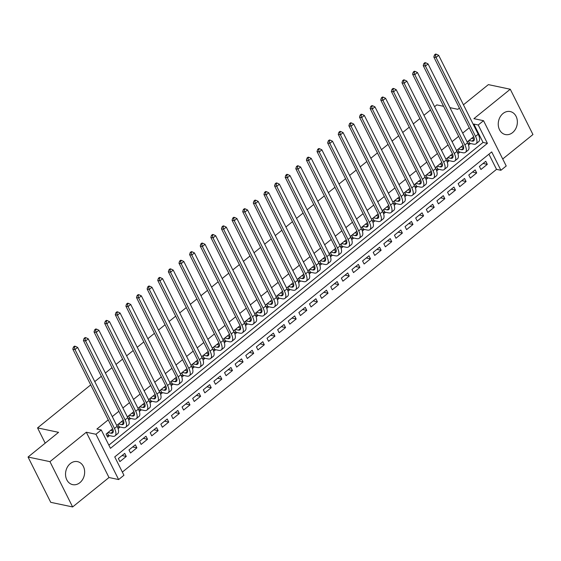 <?xml version="1.0" encoding="UTF-8"?>
<svg xmlns="http://www.w3.org/2000/svg" width="561" height="561" viewBox="0 0 561 561"><rect width="100%" height="100%" fill="white"/><g stroke="black" fill="none" stroke-linecap="round" stroke-linejoin="round"><path stroke-width="0.84" d="M79.872 482.677A11.753 9.453 101.9 0 0 84.571 470.567A11.753 9.453 101.9 0 0 77.516 461.633A11.753 9.453 101.9 0 0 70.314 463.582A11.753 9.453 101.9 0 0 65.616 475.7A11.753 9.453 101.9 0 0 72.664 484.634A11.753 9.453 101.9 0 0 79.872 482.677M512.586 132.599A11.753 9.453 101.9 0 0 517.284 120.489A11.753 9.453 101.9 0 0 510.23 111.555A11.753 9.453 101.9 0 0 503.028 113.504A11.753 9.453 101.9 0 0 498.329 125.622A11.753 9.453 101.9 0 0 505.377 134.556A11.753 9.453 101.9 0 0 512.586 132.599M123.939 475.258L118.63 479.557L95.952 434.263L101.261 429.971L110.454 448.33L487.418 143.357L478.224 124.991L483.533 120.699L506.218 165.986L500.91 170.285L491.709 151.926L114.746 456.899L123.939 475.258M108.995 477.523L86.317 432.229L49.95 461.654L28.05 457.033L50.728 502.326L72.628 506.948L108.995 477.523L118.63 479.557M502.712 158.994L532.95 134.535L510.272 89.241L473.898 118.666L483.533 120.699M122.347 472.082L496.527 169.359L500.91 170.285M49.95 461.654L72.628 506.948M463.442 104.788L488.372 84.62L510.272 89.241M113.126 430.189L112.473 428.899L106.106 434.053L107.635 437.11L109.493 435.609M123.743 421.599L123.097 420.308L116.723 425.462L118.259 428.52L120.117 427.019M134.359 413.008L133.714 411.718L127.34 416.872L128.876 419.93L130.734 418.429M144.976 404.418L144.331 403.128L137.964 408.282L139.493 411.339L141.351 409.839M155.6 395.828L154.948 394.537L148.581 399.691L150.11 402.749L151.968 401.248M166.217 387.237L165.572 385.947L159.198 391.101L160.734 394.159L162.592 392.658M176.834 378.647L176.189 377.357L169.815 382.511L171.35 385.568L173.209 384.068M187.451 370.057L186.806 368.759L180.439 373.921L181.967 376.978L183.826 375.477M198.075 361.466L197.423 360.169L191.056 365.323L192.584 368.388L194.443 366.88M208.692 352.876L208.047 351.579L201.672 356.733L203.208 359.797L205.067 358.29M219.309 344.279L218.664 342.988L212.289 348.143L213.825 351.207L215.683 349.699M229.926 335.688L229.281 334.398L222.913 339.552L224.442 342.617L226.3 341.109M240.55 327.098L239.898 325.808L233.53 330.962L235.059 334.026L236.917 332.519M251.167 318.508L250.522 317.217L244.147 322.372L245.683 325.429L247.541 323.928M261.784 309.917L261.138 308.627L254.764 313.781L256.3 316.839L258.158 315.338M272.401 301.327L271.755 300.037L265.388 305.191L266.917 308.248L268.775 306.748M283.025 292.737L282.372 291.447L276.005 296.601L277.534 299.658L279.392 298.157M293.641 284.147L292.996 282.856L286.622 288.01L288.158 291.068L290.016 289.567M304.258 275.556L303.613 274.266L297.239 279.42L298.775 282.478L300.633 280.977M314.875 266.966L314.23 265.676L307.863 270.83L309.392 273.887L311.25 272.387M325.499 258.376L324.847 257.078L318.48 262.239L320.008 265.297L321.867 263.796M336.116 249.785L335.471 248.488L329.097 253.642L330.632 256.707L332.491 255.199M346.733 241.195L346.088 239.898L339.714 245.052L341.249 248.116L343.108 246.609M357.357 232.598L356.705 231.307L350.337 236.462L351.866 239.526L353.725 238.018M367.974 224.007L367.329 222.717L360.954 227.871L362.483 230.936L364.341 229.428M378.591 215.417L377.946 214.127L371.571 219.281L373.107 222.345L374.965 220.838M389.208 206.827L388.563 205.536L382.188 210.691L383.724 213.748L385.582 212.247M399.832 198.236L399.18 196.946L392.812 202.1L394.341 205.158L396.199 203.657M410.449 189.646L409.803 188.356L403.429 193.51L404.965 196.567L406.823 195.067M421.066 181.056L420.42 179.765L414.046 184.92L415.582 187.977L417.44 186.476M431.682 172.465L431.037 171.175L424.67 176.329L426.199 179.387L428.057 177.886M442.306 163.875L441.654 162.585L435.287 167.739L436.816 170.796L438.674 169.296M452.923 155.285L452.278 153.995L445.904 159.149L447.44 162.206L449.298 160.705M463.54 146.694L462.895 145.397L456.521 150.558L458.057 153.616L459.915 152.115M483.091 163.461L487.306 164.352L480.931 169.506L479.403 166.449L485.77 161.295L487.306 164.352M472.467 172.052L476.689 172.942L470.314 178.096L468.786 175.039L475.153 169.885L476.689 172.942M461.85 180.642L466.065 181.533L459.697 186.687L458.162 183.629L464.536 178.475L466.065 181.533M451.233 189.232L455.448 190.123L449.081 195.277L447.545 192.22L453.919 187.065L455.448 190.123M440.616 197.823L444.831 198.713L438.457 203.867L436.928 200.81L443.295 195.656L444.831 198.713M429.992 206.413L434.214 207.304L427.84 212.458L426.304 209.4L432.678 204.246L434.214 207.304M419.376 215.01L423.59 215.894L417.223 221.048L415.687 217.991L422.061 212.836L423.59 215.894M408.759 223.601L412.973 224.484L406.599 229.638L405.07 226.581L411.444 221.427L412.973 224.484M398.142 232.191L402.356 233.081L395.982 238.236L394.453 235.171L400.82 230.017L402.356 233.081M387.518 240.781L391.739 241.672L385.365 246.826L383.829 243.762L390.204 238.607L391.739 241.672M376.901 249.372L381.115 250.262L374.748 255.416L373.212 252.352L379.587 247.198L381.115 250.262M366.284 257.962L370.498 258.852L364.124 264.007L362.595 260.942L368.963 255.788L370.498 258.852M355.667 266.552L359.882 267.443L353.507 272.597L351.978 269.532L358.346 264.378L359.882 267.443M345.043 275.142L349.258 276.033L342.89 281.187L341.354 278.13L347.729 272.976L349.258 276.033M334.426 283.733L338.641 284.623L332.273 289.778L330.738 286.72L337.112 281.566L338.641 284.623M323.809 292.323L328.024 293.214L321.649 298.368L320.121 295.31L326.488 290.156L328.024 293.214M313.192 300.913L317.407 301.804L311.032 306.958L309.504 303.901L315.871 298.747L317.407 301.804M302.568 309.504L306.783 310.394L300.416 315.548L298.88 312.491L305.254 307.337L306.783 310.394M291.951 318.094L296.166 318.985L289.799 324.139L288.263 321.081L294.637 315.927L296.166 318.985M281.334 326.684L285.549 327.575L279.175 332.729L277.646 329.672L284.013 324.517L285.549 327.575M270.718 335.282L274.932 336.165L268.558 341.319L267.029 338.262L273.396 333.108L274.932 336.165M260.094 343.872L264.308 344.763L257.941 349.917L256.405 346.852L262.779 341.698L264.308 344.763M249.477 352.462L253.691 353.353L247.324 358.507L245.788 355.443L252.162 350.288L253.691 353.353M238.86 361.053L243.074 361.943L236.7 367.097L235.171 364.033L241.539 358.879L243.074 361.943M228.243 369.643L232.457 370.533L226.083 375.688L224.554 372.623L230.922 367.469L232.457 370.533M217.619 378.233L221.833 379.124L215.466 384.278L213.93 381.214L220.305 376.059L221.833 379.124M207.002 386.824L211.216 387.714L204.849 392.868L203.313 389.811L209.688 384.65L211.216 387.714M196.385 395.414L200.6 396.304L194.225 401.459L192.696 398.401L199.064 393.247L200.6 396.304M185.768 404.004L189.983 404.895L183.608 410.049L182.08 406.991L188.447 401.837L189.983 404.895M175.144 412.594L179.359 413.485L172.991 418.639L171.456 415.582L177.83 410.428L179.359 413.485M164.527 421.185L168.742 422.075L162.374 427.23L160.839 424.172L167.213 419.018L168.742 422.075M153.91 429.775L158.125 430.666L151.751 435.82L150.222 432.762L156.589 427.608L158.125 430.666M143.286 438.365L147.508 439.256L141.134 444.41L139.605 441.353L145.972 436.199L147.508 439.256M132.669 446.963L136.884 447.846L130.517 453L128.981 449.943L135.355 444.789L136.884 447.846M496.527 169.359L488.926 154.177M124.738 453.379L118.364 458.533L119.9 461.598L126.267 456.437L124.738 453.379M108.862 445.154L483.042 142.431L473.849 124.072L473.316 124.5M469.269 127.775L462.699 133.09M458.646 136.365L452.075 141.681M448.029 144.955L441.458 150.271M437.412 153.546L430.841 158.861M426.795 162.136L420.224 167.451M416.171 170.726L409.6 176.042M405.554 179.324L398.983 184.639M394.937 187.914L388.366 193.229M384.32 196.504L377.749 201.82M373.696 205.095L367.125 210.41M363.079 213.685L356.508 219M352.462 222.275L345.892 227.591M341.838 230.866L335.275 236.181M331.221 239.456L324.651 244.771M320.604 248.046L314.034 253.362M309.988 256.636L303.417 261.952M299.364 265.227L292.8 270.542M288.747 273.817L282.176 279.133M278.13 282.407L271.559 287.723M267.513 290.998L260.942 296.32M256.889 299.595L250.318 304.911M246.272 308.185L239.701 313.501M235.655 316.776L229.084 322.091M225.038 325.366L218.467 330.681M214.414 333.956L207.843 339.272M203.797 342.547L197.227 347.862M193.18 351.137L186.61 356.452M182.563 359.727L175.993 365.043M171.939 368.318L165.369 373.633M161.323 376.908L154.752 382.223M150.706 385.498L144.135 390.814M140.089 394.088L133.518 399.404M129.465 402.679L122.894 407.994M118.848 411.276L112.277 416.592M108.231 419.866L96.885 429.046L101.261 429.971M474.157 138.104L473.512 136.807L467.145 141.961L468.673 145.026L470.532 143.518M28.05 457.033L58.575 432.335L37.559 427.896L45.196 443.162M37.559 427.896L90.714 384.888M94.767 381.613L101.338 376.298M105.384 373.023L111.955 367.707M116.001 364.433L122.571 359.117M126.618 355.842L133.188 350.527M137.242 347.252L143.812 341.937M147.859 338.662L154.429 333.346M158.475 330.071L165.046 324.756M169.092 321.481L175.663 316.166M179.716 312.891L186.287 307.575M190.333 304.3L196.904 298.985M200.95 295.703L207.521 290.388M211.574 287.113L218.138 281.797M222.191 278.522L228.762 273.207M232.808 269.932L239.379 264.617M243.425 261.342L249.996 256.026M254.049 252.752L260.613 247.436M264.666 244.161L271.236 238.846M275.283 235.571L281.853 230.255M285.9 226.981L292.47 221.665M296.524 218.39L303.094 213.075M307.14 209.8L313.711 204.485M317.757 201.21L324.328 195.894M328.374 192.619L334.945 187.304M338.998 184.022L345.569 178.707M349.615 175.432L356.186 170.116M360.232 166.841L366.803 161.526M370.849 158.251L377.42 152.936M381.473 149.661L388.044 144.345M392.09 141.07L398.661 135.755M402.707 132.48L409.278 127.165M413.324 123.89L419.894 118.574M423.948 115.3L430.518 109.984M434.565 106.709L436.823 104.879L443.597 106.309M86.317 432.229L95.952 434.263M473.849 124.072L478.224 124.991M449.957 107.656L457.846 109.318L459.396 108.063M483.042 142.431L487.418 143.357M122.053 455.553L126.267 456.437M469.003 140.46L472.018 141.099A7.531 3.184 -129 0 0 473.694 140.839A7.531 3.184 -129 0 0 473.337 135.902L433.828 57.012L434.487 54.915L435.364 55.097L436.423 54.242L435.546 54.052L434.487 54.915M471.654 138.315L474.283 138.869M436.423 54.242L438.674 55.329L436.023 57.474L475.525 136.365A11.304 4.776 51 0 1 476.065 143.763A11.304 4.776 51 0 1 473.554 144.156L469.648 143.336L467.937 143.546M438.674 55.329L478.182 134.219A11.304 4.776 51 0 1 478.722 141.617L476.065 143.763M435.364 55.097L436.023 57.474L433.828 57.012M468.442 140.916L469.648 143.336M458.379 149.051L461.401 149.689A7.531 3.184 -129 0 0 463.077 149.429A7.531 3.184 -129 0 0 462.72 144.493L423.211 65.602L423.871 63.505L424.747 63.688L425.806 62.832L424.929 62.643L423.871 63.505M461.037 146.905L463.667 147.459M425.806 62.832L428.057 63.919L425.399 66.065L464.908 144.955A11.304 4.776 51 0 1 465.448 152.354A11.304 4.776 51 0 1 462.937 152.746L459.031 151.926L457.313 152.136M428.057 63.919L467.565 142.81A11.304 4.776 51 0 1 468.098 150.208L465.448 152.354M424.747 63.688L425.399 66.065L423.211 65.602M457.818 149.506L459.031 151.926M447.762 157.641L450.785 158.279A7.531 3.184 -129 0 0 452.461 158.02A7.531 3.184 -129 0 0 452.096 153.083L412.594 74.192L413.247 72.096L414.123 72.278L415.189 71.422L414.313 71.24L413.247 72.096M450.42 155.495L453.05 156.049M415.189 71.422L417.44 72.509L414.782 74.655L454.291 153.546A11.304 4.776 51 0 1 454.831 160.944A11.304 4.776 51 0 1 452.313 161.344L448.414 160.516L446.696 160.734M417.44 72.509L456.942 151.4A11.304 4.776 51 0 1 457.481 158.798L454.831 160.944M414.123 72.278L414.782 74.655L412.594 74.192M447.201 158.097L448.414 160.516M437.145 166.231L440.168 166.869A7.531 3.184 -129 0 0 441.837 166.61A7.531 3.184 -129 0 0 441.479 161.673L401.978 82.783L402.63 80.686L403.506 80.868L404.572 80.013L403.696 79.83L402.63 80.686M439.796 164.085L442.426 164.639M404.572 80.013L406.816 81.1L404.165 83.245L443.667 162.136A11.304 4.776 51 0 1 444.207 169.534A11.304 4.776 51 0 1 441.696 169.934L437.797 169.106L436.079 169.324M406.816 81.1L446.325 159.99A11.304 4.776 51 0 1 446.865 167.388L444.207 169.534M403.506 80.868L404.165 83.245L401.978 82.783M436.584 166.687L437.797 169.106M426.528 174.822L429.544 175.46A7.531 3.184 -129 0 0 431.22 175.2A7.531 3.184 -129 0 0 430.862 170.264L391.354 91.373L392.013 89.276L392.889 89.465L393.948 88.603L393.072 88.421L392.013 89.276M429.179 172.676L431.809 173.23M393.948 88.603L396.199 89.69L393.549 91.836L433.05 170.726A11.304 4.776 51 0 1 433.59 178.125A11.304 4.776 51 0 1 431.079 178.524L427.173 177.697L425.462 177.914M396.199 89.69L435.708 168.581A11.304 4.776 51 0 1 436.248 175.979L433.59 178.125M392.889 89.465L393.549 91.836L391.354 91.373M425.967 175.277L427.173 177.697M415.904 183.412L418.927 184.05A7.531 3.184 -129 0 0 420.603 183.791A7.531 3.184 -129 0 0 420.245 178.854L380.737 99.963L381.396 97.866L382.272 98.056L383.331 97.193L382.455 97.011L381.396 97.866M418.562 181.266L421.192 181.82M383.331 97.193L385.582 98.28L382.925 100.426L422.433 179.317A11.304 4.776 51 0 1 422.973 186.722A11.304 4.776 51 0 1 420.462 187.115L416.557 186.287L414.838 186.504M385.582 98.28L425.091 177.171A11.304 4.776 51 0 1 425.624 184.569L422.973 186.722M382.272 98.056L382.925 100.426L380.737 99.963M415.343 183.868L416.557 186.287M405.287 192.009L408.31 192.64A7.531 3.184 -129 0 0 409.986 192.381A7.531 3.184 -129 0 0 409.621 187.444L370.12 108.554L370.772 106.457L371.648 106.646L372.714 105.784L371.838 105.601L370.772 106.457M407.945 189.856L410.575 190.41M372.714 105.784L374.965 106.871L372.308 109.016L411.816 187.907A11.304 4.776 51 0 1 412.356 195.312A11.304 4.776 51 0 1 409.839 195.705L405.94 194.877L404.222 195.095M374.965 106.871L414.467 185.761A11.304 4.776 51 0 1 415.007 193.159L412.356 195.312M371.648 106.646L372.308 109.016L370.12 108.554M404.726 192.458L405.94 194.877M394.671 200.6L397.693 201.238A7.531 3.184 -129 0 0 399.362 200.971A7.531 3.184 -129 0 0 399.004 196.041L359.503 117.144L360.155 115.047L361.032 115.236L362.09 114.374L361.221 114.192L360.155 115.047M397.321 198.447L399.951 199.001M362.09 114.374L364.341 115.461L361.691 117.607L401.192 196.497A11.304 4.776 51 0 1 401.732 203.902A11.304 4.776 51 0 1 399.222 204.295L395.323 203.468L393.605 203.685M364.341 115.461L403.85 194.351A11.304 4.776 51 0 1 404.39 201.75L401.732 203.902M361.032 115.236L361.691 117.607L359.503 117.144M394.11 201.048L395.323 203.468M384.047 209.19L387.069 209.828A7.531 3.184 -129 0 0 388.745 209.562A7.531 3.184 -129 0 0 388.387 204.632L348.879 125.741L349.538 123.644L350.415 123.827L351.474 122.964L350.597 122.782L349.538 123.644M386.704 207.037L389.334 207.598M351.474 122.964L353.725 124.051L351.074 126.197L390.575 205.095A11.304 4.776 51 0 1 391.115 212.493A11.304 4.776 51 0 1 388.605 212.885L384.699 212.065L382.988 212.275M353.725 124.051L393.233 202.942A11.304 4.776 51 0 1 393.773 210.34L391.115 212.493M350.415 123.827L351.074 126.197L348.879 125.741M383.486 209.639L384.699 212.065M373.43 217.78L376.452 218.418A7.531 3.184 -129 0 0 378.128 218.152A7.531 3.184 -129 0 0 377.77 213.222L338.262 134.331L338.921 132.235L339.798 132.417L340.857 131.554L339.98 131.372L338.921 132.235M376.087 215.627L378.717 216.188M340.857 131.554L343.108 132.641L340.45 134.794L379.958 213.685A11.304 4.776 51 0 1 380.498 221.083A11.304 4.776 51 0 1 377.988 221.476L374.082 220.655L372.364 220.866M343.108 132.641L382.609 211.532A11.304 4.776 51 0 1 383.149 218.937L380.498 221.083M339.798 132.417L340.45 134.794L338.262 134.331M372.869 218.229L374.082 220.655M362.813 226.371L365.835 227.009A7.531 3.184 -129 0 0 367.511 226.742A7.531 3.184 -129 0 0 367.146 221.812L327.645 142.922L328.297 140.825L329.174 141.007L330.24 140.152L329.363 139.962L328.297 140.825M365.47 224.225L368.1 224.779M330.24 140.152L332.491 141.232L329.833 143.385L369.341 222.275A11.304 4.776 51 0 1 369.874 229.673A11.304 4.776 51 0 1 367.364 230.066L363.465 229.246L361.747 229.456M332.491 141.232L371.992 220.122A11.304 4.776 51 0 1 372.532 227.528L369.874 229.673M329.174 141.007L329.833 143.385L327.645 142.922M362.252 226.826L363.465 229.246M352.196 234.961L355.218 235.599A7.531 3.184 -129 0 0 356.887 235.332A7.531 3.184 -129 0 0 356.53 230.403L317.021 151.512L317.68 149.415L318.557 149.598L319.616 148.742L318.746 148.553L317.68 149.415M354.847 232.815L357.476 233.369M319.616 148.742L321.867 149.822L319.216 151.975L358.717 230.866A11.304 4.776 51 0 1 359.257 238.264A11.304 4.776 51 0 1 356.747 238.656L352.848 237.836L351.13 238.046M321.867 149.822L361.375 228.72A11.304 4.776 51 0 1 361.915 236.118L359.257 238.264M318.557 149.598L319.216 151.975L317.021 151.512M351.635 235.417L352.848 237.836M341.572 243.551L344.594 244.189A7.531 3.184 -129 0 0 346.27 243.923A7.531 3.184 -129 0 0 345.913 238.993L306.404 160.102L307.063 158.006L307.94 158.188L308.999 157.332L308.122 157.143L307.063 158.006M344.23 241.405L346.859 241.959M308.999 157.332L311.25 158.412L308.599 160.565L348.101 239.456A11.304 4.776 51 0 1 348.64 246.854A11.304 4.776 51 0 1 346.13 247.247L342.224 246.426L340.513 246.637M311.25 158.412L350.758 237.31A11.304 4.776 51 0 1 351.298 244.708L348.64 246.854M307.94 158.188L308.599 160.565L306.404 160.102M341.011 244.007L342.224 246.426M330.955 252.141L333.977 252.78A7.531 3.184 -129 0 0 335.653 252.513A7.531 3.184 -129 0 0 335.296 247.583L295.787 168.693L296.446 166.596L297.323 166.778L298.382 165.923L297.505 165.733L296.446 166.596M333.613 249.996L336.242 250.55M298.382 165.923L300.633 167.01L297.975 169.156L337.484 248.046A11.304 4.776 51 0 1 338.024 255.444A11.304 4.776 51 0 1 335.513 255.837L331.607 255.017L329.889 255.227M300.633 167.01L340.134 245.9A11.304 4.776 51 0 1 340.674 253.299L338.024 255.444M297.323 166.778L297.975 169.156L295.787 168.693M330.394 252.597L331.607 255.017M320.338 260.732L323.36 261.37A7.531 3.184 -129 0 0 325.036 261.11A7.531 3.184 -129 0 0 324.672 256.174L285.17 177.283L285.822 175.186L286.699 175.369L287.765 174.513L286.888 174.324L285.822 175.186M322.989 258.586L325.625 259.14M287.765 174.513L290.016 175.6L287.358 177.746L326.867 256.636A11.304 4.776 51 0 1 327.4 264.035A11.304 4.776 51 0 1 324.889 264.427L320.99 263.607L319.272 263.817M290.016 175.6L329.517 254.491A11.304 4.776 51 0 1 330.057 261.889L327.4 264.035M286.699 175.369L287.358 177.746L285.17 177.283M319.777 261.188L320.99 263.607M309.721 269.322L312.743 269.96A7.531 3.184 -129 0 0 314.412 269.701A7.531 3.184 -129 0 0 314.055 264.764L274.546 185.873L275.206 183.777L276.082 183.959L277.141 183.103L276.271 182.921L275.206 183.777M312.372 267.176L315.002 267.73M277.141 183.103L279.392 184.19L276.741 186.336L316.243 265.227A11.304 4.776 51 0 1 316.783 272.625A11.304 4.776 51 0 1 314.272 273.025L310.373 272.197L308.655 272.408M279.392 184.19L318.9 263.081A11.304 4.776 51 0 1 319.44 270.479L316.783 272.625M276.082 183.959L276.741 186.336L274.546 185.873M309.16 269.778L310.373 272.197M299.097 277.912L302.12 278.551A7.531 3.184 -129 0 0 303.796 278.291A7.531 3.184 -129 0 0 303.438 273.354L263.929 194.464L264.589 192.367L265.465 192.549L266.524 191.694L265.648 191.511L264.589 192.367M301.755 275.767L304.385 276.321M266.524 191.694L268.775 192.781L266.117 194.926L305.626 273.817A11.304 4.776 51 0 1 306.166 281.215A11.304 4.776 51 0 1 303.655 281.615L299.749 280.788L298.038 281.005M268.775 192.781L308.284 271.671A11.304 4.776 51 0 1 308.816 279.069L306.166 281.215M265.465 192.549L266.117 194.926L263.929 194.464M298.536 278.368L299.749 280.788M288.48 286.503L291.503 287.141A7.531 3.184 -129 0 0 293.179 286.881A7.531 3.184 -129 0 0 292.821 281.945L253.313 203.054L253.972 200.957L254.841 201.147L255.907 200.284L255.031 200.102L253.972 200.957M291.138 284.357L293.768 284.911M255.907 200.284L258.158 201.371L255.5 203.517L295.009 282.407A11.304 4.776 51 0 1 295.549 289.806A11.304 4.776 51 0 1 293.038 290.205L289.132 289.378L287.414 289.595M258.158 201.371L297.66 280.262A11.304 4.776 51 0 1 298.2 287.66L295.549 289.806M254.841 201.147L255.5 203.517L253.313 203.054M287.919 286.959L289.132 289.378M277.863 295.093L280.886 295.731A7.531 3.184 -129 0 0 282.562 295.472A7.531 3.184 -129 0 0 282.197 290.535L242.696 211.644L243.348 209.548L244.224 209.737L245.29 208.874L244.414 208.692L243.348 209.548M280.514 292.947L283.151 293.501M245.29 208.874L247.541 209.961L244.884 212.107L284.392 290.998A11.304 4.776 51 0 1 284.925 298.403A11.304 4.776 51 0 1 282.414 298.796L278.515 297.968L276.797 298.186M247.541 209.961L287.043 288.852A11.304 4.776 51 0 1 287.583 296.25L284.925 298.403M244.224 209.737L244.884 212.107L242.696 211.644M277.302 295.549L278.515 297.968M267.246 303.69L270.269 304.321A7.531 3.184 -129 0 0 271.938 304.062A7.531 3.184 -129 0 0 271.58 299.125L232.072 220.235L232.731 218.138L233.607 218.327L234.666 217.465L233.79 217.282L232.731 218.138M269.897 301.538L272.527 302.091M234.666 217.465L236.917 218.552L234.267 220.697L273.768 299.588A11.304 4.776 51 0 1 274.308 306.993A11.304 4.776 51 0 1 271.797 307.386L267.892 306.558L266.18 306.776M236.917 218.552L276.426 297.442A11.304 4.776 51 0 1 276.966 304.84L274.308 306.993M233.607 218.327L234.267 220.697L232.072 220.235M266.685 304.139L267.892 306.558M256.622 312.281L259.645 312.919A7.531 3.184 -129 0 0 261.321 312.652A7.531 3.184 -129 0 0 260.963 307.723L221.455 228.825L222.114 226.728L222.99 226.917L224.049 226.055L223.173 225.873L222.114 226.728M259.28 310.128L261.91 310.682M224.049 226.055L226.3 227.142L223.643 229.288L263.151 308.178A11.304 4.776 51 0 1 263.691 315.584A11.304 4.776 51 0 1 261.181 315.976L257.275 315.149L255.564 315.366M226.3 227.142L265.809 306.033A11.304 4.776 51 0 1 266.342 313.431L263.691 315.584M222.99 226.917L223.643 229.288L221.455 228.825M256.061 312.729L257.275 315.149M246.006 320.871L249.028 321.509A7.531 3.184 -129 0 0 250.704 321.243A7.531 3.184 -129 0 0 250.346 316.313L210.838 237.422L211.497 235.318L212.367 235.508L213.432 234.645L212.556 234.463L211.497 235.318M248.663 318.718L251.293 319.279M213.432 234.645L215.683 235.732L213.026 237.878L252.534 316.776A11.304 4.776 51 0 1 253.074 324.174A11.304 4.776 51 0 1 250.564 324.567L246.658 323.746L244.94 323.956M215.683 235.732L255.185 314.623A11.304 4.776 51 0 1 255.725 322.021L253.074 324.174M212.367 235.508L213.026 237.878L210.838 237.422M245.445 321.32L246.658 323.746M235.389 329.461L238.411 330.099A7.531 3.184 -129 0 0 240.087 329.833A7.531 3.184 -129 0 0 239.722 324.903L200.221 246.013L200.873 243.916L201.75 244.098L202.816 243.236L201.939 243.053L200.873 243.916M238.039 327.308L240.676 327.869M202.816 243.236L205.06 244.323L202.409 246.475L241.917 325.366A11.304 4.776 51 0 1 242.45 332.764A11.304 4.776 51 0 1 239.94 333.157L236.041 332.336L234.323 332.547M205.06 244.323L244.568 323.213A11.304 4.776 51 0 1 245.108 330.618L242.45 332.764M201.75 244.098L202.409 246.475L200.221 246.013M234.828 329.91L236.041 332.336M224.772 338.052L227.794 338.69A7.531 3.184 -129 0 0 229.463 338.423A7.531 3.184 -129 0 0 229.105 333.493L189.597 254.603L190.256 252.506L191.133 252.688L192.192 251.826L191.315 251.644L190.256 252.506M227.422 335.906L230.052 336.46M192.192 251.826L194.443 252.913L191.792 255.066L231.293 333.956A11.304 4.776 51 0 1 231.833 341.354A11.304 4.776 51 0 1 229.323 341.747L225.417 340.927L223.706 341.137M194.443 252.913L233.951 331.803A11.304 4.776 51 0 1 234.491 339.209L231.833 341.354M191.133 252.688L191.792 255.066L189.597 254.603M224.211 338.507L225.417 340.927M214.148 346.642L217.17 347.28A7.531 3.184 -129 0 0 218.846 347.014A7.531 3.184 -129 0 0 218.488 342.084L178.98 263.193L179.639 261.096L180.516 261.279L181.575 260.423L180.698 260.234L179.639 261.096M216.805 344.496L219.435 345.05M181.575 260.423L183.826 261.503L181.168 263.656L220.676 342.547A11.304 4.776 51 0 1 221.216 349.945A11.304 4.776 51 0 1 218.706 350.337L214.8 349.517L213.082 349.727M183.826 261.503L223.334 340.394A11.304 4.776 51 0 1 223.867 347.799L221.216 349.945M180.516 261.279L181.168 263.656L178.98 263.193M213.587 347.098L214.8 349.517M203.531 355.232L206.553 355.87A7.531 3.184 -129 0 0 208.229 355.604A7.531 3.184 -129 0 0 207.872 350.674L168.363 271.783L169.022 269.687L169.892 269.869L170.958 269.014L170.081 268.824L169.022 269.687M206.189 353.086L208.818 353.64M170.958 269.014L173.209 270.093L170.551 272.246L210.059 351.137A11.304 4.776 51 0 1 210.599 358.535A11.304 4.776 51 0 1 208.089 358.928L204.183 358.107L202.465 358.318M173.209 270.093L212.71 348.991A11.304 4.776 51 0 1 213.25 356.389L210.599 358.535M169.892 269.869L170.551 272.246L168.363 271.783M202.97 355.688L204.183 358.107M192.914 363.823L195.936 364.461A7.531 3.184 -129 0 0 197.605 364.194A7.531 3.184 -129 0 0 197.248 359.264L157.746 280.374L158.398 278.277L159.275 278.459L160.341 277.604L159.464 277.415L158.398 278.277M195.565 361.677L198.201 362.231M160.341 277.604L162.585 278.691L159.934 280.837L199.443 359.727A11.304 4.776 51 0 1 199.975 367.125A11.304 4.776 51 0 1 197.465 367.518L193.566 366.698L191.848 366.908M162.585 278.691L202.093 357.581A11.304 4.776 51 0 1 202.633 364.98L199.975 367.125M159.275 278.459L159.934 280.837L157.746 280.374M192.353 364.278L193.566 366.698M182.297 372.413L185.319 373.051A7.531 3.184 -129 0 0 186.988 372.792A7.531 3.184 -129 0 0 186.631 367.855L147.122 288.964L147.781 286.867L148.658 287.05L149.717 286.194L148.84 286.005L147.781 286.867M184.948 370.267L187.577 370.821M149.717 286.194L151.968 287.281L149.317 289.427L188.819 368.318A11.304 4.776 51 0 1 189.359 375.716A11.304 4.776 51 0 1 186.848 376.108L182.942 375.288L181.231 375.498M151.968 287.281L191.476 366.172A11.304 4.776 51 0 1 192.016 373.57L189.359 375.716M148.658 287.05L149.317 289.427L147.122 288.964M181.736 372.869L182.942 375.288M171.673 381.003L174.695 381.641A7.531 3.184 -129 0 0 176.371 381.382A7.531 3.184 -129 0 0 176.014 376.445L136.505 297.554L137.165 295.458L138.041 295.64L139.1 294.784L138.223 294.602L137.165 295.458M174.331 378.857L176.96 379.411M139.1 294.784L141.351 295.871L138.693 298.017L178.202 376.908A11.304 4.776 51 0 1 178.742 384.306A11.304 4.776 51 0 1 176.231 384.706L172.325 383.878L170.607 384.089M141.351 295.871L180.859 374.762A11.304 4.776 51 0 1 181.392 382.16L178.742 384.306M138.041 295.64L138.693 298.017L136.505 297.554M171.112 381.459L172.325 383.878M161.056 389.593L164.078 390.232A7.531 3.184 -129 0 0 165.754 389.972A7.531 3.184 -129 0 0 165.39 385.035L125.888 306.145L126.541 304.048L127.417 304.23L128.483 303.375L127.606 303.192L126.541 304.048M163.714 387.448L166.344 388.002M128.483 303.375L130.734 304.462L128.076 306.608L167.585 385.498A11.304 4.776 51 0 1 168.125 392.896A11.304 4.776 51 0 1 165.614 393.296L161.708 392.469L159.99 392.686M130.734 304.462L170.235 383.352A11.304 4.776 51 0 1 170.775 390.751L168.125 392.896M127.417 304.23L128.076 306.608L125.888 306.145M160.495 390.049L161.708 392.469M150.439 398.184L153.462 398.822A7.531 3.184 -129 0 0 155.131 398.562A7.531 3.184 -129 0 0 154.773 393.626L115.271 314.735L115.924 312.638L116.8 312.828L117.866 311.965L116.99 311.783L115.924 312.638M153.09 396.038L155.72 396.592M117.866 311.965L120.11 313.052L117.459 315.198L156.968 394.088A11.304 4.776 51 0 1 157.501 401.487A11.304 4.776 51 0 1 154.99 401.886L151.091 401.059L149.373 401.276M120.11 313.052L159.619 391.943A11.304 4.776 51 0 1 160.158 399.341L157.501 401.487M116.8 312.828L117.459 315.198L115.271 314.735M149.878 398.64L151.091 401.059M139.822 406.774L142.838 407.412A7.531 3.184 -129 0 0 144.514 407.153A7.531 3.184 -129 0 0 144.156 402.216L104.648 323.325L105.307 321.229L106.183 321.418L107.242 320.555L106.366 320.373L105.307 321.229M142.473 404.628L145.103 405.182M107.242 320.555L109.493 321.642L106.842 323.788L146.344 402.679A11.304 4.776 51 0 1 146.884 410.077A11.304 4.776 51 0 1 144.373 410.477L140.467 409.649L138.756 409.867M109.493 321.642L149.002 400.533A11.304 4.776 51 0 1 149.542 407.931L146.884 410.077M106.183 321.418L106.842 323.788L104.648 323.325M139.261 407.23L140.467 409.649M129.198 415.364L132.221 416.003A7.531 3.184 -129 0 0 133.897 415.743A7.531 3.184 -129 0 0 133.539 410.806L94.031 331.916L94.69 329.819L95.566 330.008L96.625 329.146L95.749 328.963L94.69 329.819M131.856 413.219L134.486 413.773M96.625 329.146L98.876 330.233L96.219 332.378L135.727 411.269A11.304 4.776 51 0 1 136.267 418.674A11.304 4.776 51 0 1 133.756 419.067L129.85 418.24L128.132 418.457M98.876 330.233L138.385 409.123A11.304 4.776 51 0 1 138.918 416.521L136.267 418.674M95.566 330.008L96.219 332.378L94.031 331.916M128.637 415.82L129.85 418.24M118.581 423.962L121.604 424.6A7.531 3.184 -129 0 0 123.28 424.333A7.531 3.184 -129 0 0 122.915 419.404L83.414 340.506L84.066 338.409L84.942 338.599L86.008 337.736L85.132 337.554L84.066 338.409M121.239 421.809L123.869 422.363M86.008 337.736L88.259 338.823L85.602 340.969L125.11 419.859A11.304 4.776 51 0 1 125.65 427.265A11.304 4.776 51 0 1 123.139 427.657L119.234 426.83L117.515 427.047M88.259 338.823L127.761 417.714A11.304 4.776 51 0 1 128.301 425.112L125.65 427.265M84.942 338.599L85.602 340.969L83.414 340.506M118.02 424.411L119.234 426.83M107.964 432.552L110.987 433.19A7.531 3.184 -129 0 0 112.656 432.924A7.531 3.184 -129 0 0 112.298 427.994L72.797 349.103L73.449 347L74.325 347.189L75.391 346.326L74.515 346.144L73.449 347M110.615 430.399L113.245 430.96M75.391 346.326L77.635 347.413L74.985 349.559L114.486 428.457A11.304 4.776 51 0 1 115.026 435.855A11.304 4.776 51 0 1 112.516 436.248L108.617 435.427L106.899 435.638M77.635 347.413L117.144 426.304A11.304 4.776 51 0 1 117.684 433.702L115.026 435.855M74.325 347.189L74.985 349.559L72.797 349.103M107.403 433.001L108.617 435.427M474.304 139.254L472.018 141.099M478.182 134.219L475.525 136.365M463.681 147.845L461.401 149.689M467.565 142.81L464.908 144.955M453.064 156.435L450.785 158.279M456.942 151.4L454.291 153.546M442.447 165.025L440.168 166.869M446.325 159.99L443.667 162.136M431.83 173.615L429.544 175.46M435.708 168.581L433.05 170.726M421.206 182.206L418.927 184.05M425.091 177.171L422.433 179.317M410.589 190.796L408.31 192.64M414.467 185.761L411.816 187.907M399.972 199.386L397.693 201.238M403.85 194.351L401.192 196.497M389.355 207.984L387.069 209.828M393.233 202.942L390.575 205.095M378.731 216.574L376.452 218.418M382.609 211.532L379.958 213.685M368.114 225.164L365.835 227.009M371.992 220.122L369.341 222.275M357.497 233.755L355.218 235.599M361.375 228.72L358.717 230.866M346.88 242.345L344.594 244.189M350.758 237.31L348.101 239.456M336.256 250.935L333.977 252.78M340.134 245.9L337.484 248.046M325.639 259.526L323.36 261.37M329.517 254.491L326.867 256.636M315.023 268.116L312.743 269.96M318.9 263.081L316.243 265.227M304.406 276.706L302.12 278.551M308.284 271.671L305.626 273.817M293.782 285.297L291.503 287.141M297.66 280.262L295.009 282.407M283.165 293.887L280.886 295.731M287.043 288.852L284.392 290.998M272.548 302.477L270.269 304.321M276.426 297.442L273.768 299.588M261.931 311.067L259.645 312.919M265.809 306.033L263.151 308.178M251.307 319.658L249.028 321.509M255.185 314.623L252.534 316.776M240.69 328.255L238.411 330.099M244.568 323.213L241.917 325.366M230.073 336.845L227.794 338.69M233.951 331.803L231.293 333.956M219.456 345.436L217.17 347.28M223.334 340.394L220.676 342.547M208.832 354.026L206.553 355.87M212.71 348.991L210.059 351.137M198.215 362.616L195.936 364.461M202.093 357.581L199.443 359.727M187.598 371.207L185.319 373.051M191.476 366.172L188.819 368.318M176.974 379.797L174.695 381.641M180.859 374.762L178.202 376.908M166.358 388.387L164.078 390.232M170.235 383.352L167.585 385.498M155.741 396.978L153.462 398.822M159.619 391.943L156.968 394.088M145.124 405.568L142.838 407.412M149.002 400.533L146.344 402.679M134.5 414.158L132.221 416.003M138.385 409.123L135.727 411.269M123.883 422.749L121.604 424.6M127.761 417.714L125.11 419.859M113.266 431.339L110.987 433.19M117.144 426.304L114.486 428.457"/></g></svg>
